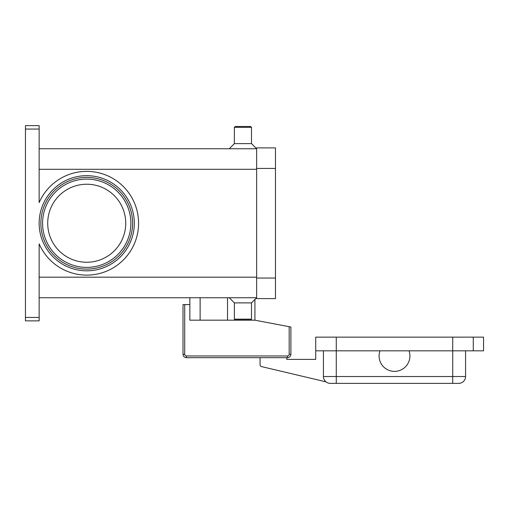 <?xml version="1.0" encoding="UTF-8"?>
<svg xmlns="http://www.w3.org/2000/svg" width="509" height="509" viewBox="0 0 509 509"><rect width="100%" height="100%" fill="white"/><g stroke="black" fill="none" stroke-linecap="round" stroke-linejoin="round"><path stroke-width="0.76" d="M134.3 223.247A47.572 47.572 0 0 1 86.727 270.82A47.572 47.572 0 0 1 39.148 223.247A47.572 47.572 0 0 0 86.727 270.82A47.572 47.572 0 0 0 134.3 223.247A47.572 47.572 0 0 0 86.727 175.675A47.572 47.572 0 0 0 39.148 223.247M184.716 304.592L183.005 304.592L183.005 354.258A3.423 3.423 0 0 0 186.428 357.681L287.464 357.681A3.423 3.423 0 0 0 290.893 354.258L290.893 327.026L289.176 326.702L289.176 354.258A1.712 1.712 0 0 1 287.464 355.969L186.428 355.969A1.712 1.712 0 0 1 184.716 354.258L184.716 304.592L189.851 304.592L189.851 297.74M409.032 361.104A15.41 15.41 0 0 1 389.36 370.501A15.41 15.41 0 0 1 379.969 350.828L409.032 350.828A15.41 15.41 0 0 1 409.032 361.104M323.431 350.828L323.431 376.52A6.852 6.852 0 0 0 330.277 383.366L458.717 383.366A6.852 6.852 0 0 0 463.559 381.362A6.852 6.852 0 0 1 458.717 383.366M39.148 297.74L256.638 297.74L251.503 302.88L251.503 319.149L250.644 320.002L235.234 320.002L234.375 319.149L234.375 302.88L229.241 297.74M251.503 319.149L234.375 319.149M251.503 302.88L234.375 302.88M39.148 148.749L256.638 148.749L251.503 143.614L251.503 127.345L250.644 126.487L235.234 126.487L234.375 127.345L234.375 143.614L229.241 148.749M125.736 223.247A39.008 39.008 0 0 0 86.727 184.233A39.008 39.008 0 0 0 47.712 223.247A39.008 39.008 0 0 0 86.727 262.256A39.008 39.008 0 0 0 125.736 223.247M86.727 177.387A45.861 45.861 0 0 1 132.588 223.247A45.861 45.861 0 0 1 86.727 269.108A45.861 45.861 0 0 1 40.86 223.247A45.861 45.861 0 0 1 86.727 177.387A45.861 45.861 0 0 1 132.588 223.247A45.861 45.861 0 0 1 86.727 269.108M39.148 129.057L39.148 125.634L25.45 125.634L25.45 129.057L39.148 129.057L39.148 202.614A51.854 51.854 0 0 1 138.582 223.247A51.854 51.854 0 0 1 39.148 243.881L39.148 317.438L25.45 317.438L25.45 320.861L39.148 320.861L39.148 317.438M25.45 317.438L25.45 129.057M251.503 143.614L234.375 143.614M251.503 127.345L234.375 127.345M465.57 376.52L465.57 350.828L465.57 376.52A6.852 6.852 0 0 1 463.559 381.362A6.852 6.852 0 0 0 465.57 376.52L452.724 376.52L452.724 383.366M473.275 350.828L473.275 337.13L483.55 337.13L483.55 350.828L409.032 350.828M379.969 350.828L315.72 350.828L315.72 337.13L473.275 337.13M286.783 357.681L286.783 359.392L315.72 359.392L315.72 350.828M325.983 381.852L261.384 366.556A1.712 1.712 0 0 1 260.067 364.889L260.067 357.681M256.638 168.447L256.638 298.598L275.477 298.598L275.477 147.896L256.638 147.896L256.638 168.447L275.477 168.447M254.926 299.451L254.926 320.174L289.176 326.702M254.926 320.174L189.851 320.174L189.851 304.592M200.126 320.174L200.126 297.74M130.87 223.247A44.149 44.149 0 0 0 86.727 179.098A44.149 44.149 0 0 0 42.578 223.247A44.149 44.149 0 0 0 86.727 267.397A44.149 44.149 0 0 0 130.87 223.247M183.005 354.258L184.716 354.258M289.176 354.258L290.893 354.258A3.423 3.423 0 0 1 287.464 357.681L287.464 355.969M186.428 357.681L186.428 355.969M227.529 320.174L227.529 297.74M452.724 337.13L452.724 376.52L323.431 376.52A6.852 6.852 0 0 0 330.277 383.366M336.271 337.13L336.271 383.366M256.638 169.3L39.148 169.3M256.638 277.189L39.148 277.189M256.638 278.048L275.477 278.048"/></g></svg>
